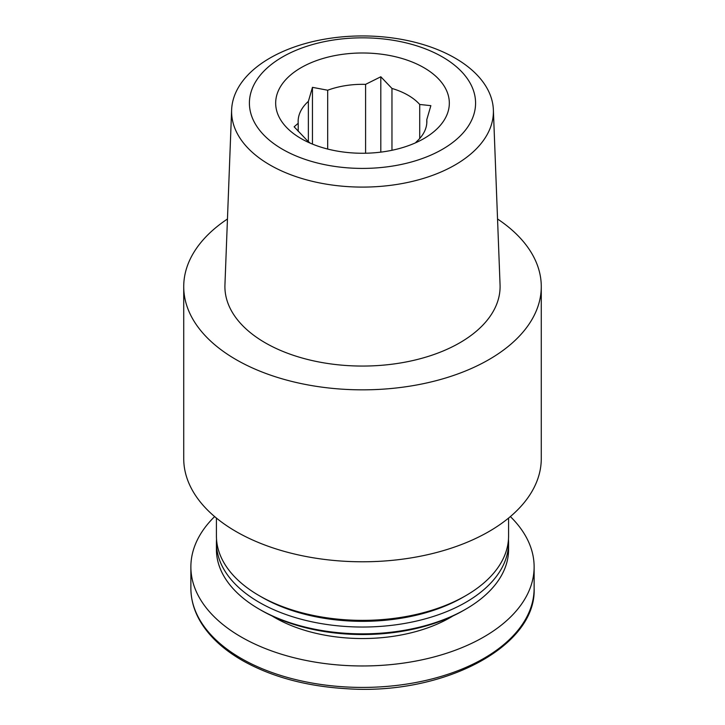 <?xml version="1.0" encoding="UTF-8"?>
<svg xmlns="http://www.w3.org/2000/svg" width="725" height="725" viewBox="0 0 725 725"><rect width="100%" height="100%" fill="white"/><g stroke="black" fill="none" stroke-linecap="round" stroke-linejoin="round"><path stroke-width="1.09" d="M415.461 142.852L416.63 141.574A64.362 37.156 180 0 0 426.862 121.474A64.362 37.156 180 0 0 426.78 119.688L430.868 105.66L419.721 104.463A64.362 37.156 180 0 0 391.962 88.441L391.962 150.283M419.721 104.463L419.721 138.484M391.962 88.441L380.815 76.768L365.59 84.363A64.362 37.156 180 0 0 327.682 90.226L327.682 149.051M365.59 84.363L365.59 153.22M327.682 90.226L312.457 87.344L308.37 101.373A64.362 37.156 180 0 0 298.138 121.474A64.362 37.156 180 0 0 298.22 123.259L298.22 131.37M308.37 101.373L308.37 141.574M310.237 143.16A64.362 37.156 180 0 1 305.279 138.484L294.132 126.812L298.22 123.259M497.54 218.995A178.776 103.213 180 0 1 541.276 286.629A178.776 103.213 180 0 1 362.5 389.842A178.776 103.213 180 0 1 183.724 286.629A178.776 103.213 180 0 1 227.46 218.995M493.372 109.847L500.06 284.871A137.596 79.442 180 0 1 362.5 366.062A137.596 79.442 180 0 1 224.94 284.871L231.628 109.847A130.899 75.572 180 0 1 313.744 41.379A130.899 75.572 180 0 1 455.064 58.082A130.899 75.572 180 0 1 493.372 109.847A130.899 75.572 180 0 1 362.5 187.095A130.899 75.572 180 0 1 231.628 109.847M541.276 286.629L541.276 458.572A178.776 103.213 180 0 1 362.5 561.784A178.776 103.213 180 0 1 183.724 458.572L183.724 286.629M508.578 518.067L508.578 536.02A146.078 84.336 180 0 1 465.794 595.66A146.078 84.336 180 0 1 259.206 595.66A146.078 84.336 180 0 1 216.422 536.02L216.422 518.067M465.794 595.66L462.903 597.327A142 81.979 180 0 1 262.097 597.327L259.206 595.66M508.47 539.355A146.078 84.336 180 0 1 508.578 542.699A146.078 84.336 180 0 1 362.5 627.034A146.078 84.336 180 0 1 216.422 542.699A146.078 84.336 180 0 1 216.53 539.355M508.578 542.699L508.578 549.514A146.078 84.336 180 0 1 465.794 609.145A146.078 84.336 180 0 1 259.206 609.145A146.078 84.336 180 0 1 216.422 549.514L216.422 542.699M465.794 609.145L463.755 610.323A143.197 82.668 180 0 1 261.245 610.323L259.206 609.145M510.364 516.581A171.626 99.08 180 0 1 534.126 566.887A171.626 99.08 180 0 1 362.5 665.967A171.626 99.08 180 0 1 190.874 566.887A171.626 99.08 180 0 1 214.636 516.581M442.468 56.958A113.091 65.295 180 0 1 391.772 166.188A113.091 65.295 180 0 1 253.261 86.221A113.091 65.295 180 0 1 442.468 56.958M423.898 67.679A86.828 50.134 180 0 1 423.898 138.575A86.828 50.134 180 0 1 301.102 138.575A86.828 50.134 180 0 1 285.306 126.078A86.828 50.134 180 0 1 311.306 62.631A86.828 50.134 180 0 1 423.898 67.679M426.78 119.688L426.78 123.259M312.457 144.094L312.457 87.344M380.815 152.123L380.815 76.768M452.917 615.978A124.12 71.657 180 0 1 272.083 615.978M534.126 566.887L534.126 588.328A171.626 99.08 180 0 1 362.5 687.418A171.626 99.08 180 0 1 190.874 588.328L190.874 566.887M534.126 588.328C536.727 646.646 443.02 695.638 346.242 688.696C306.865 686.303 272.754 677.186 243.908 661.354C232.136 654.757 222.158 647.316 213.966 639.024C198.75 623.446 191.056 606.544 190.874 588.328"/></g></svg>
